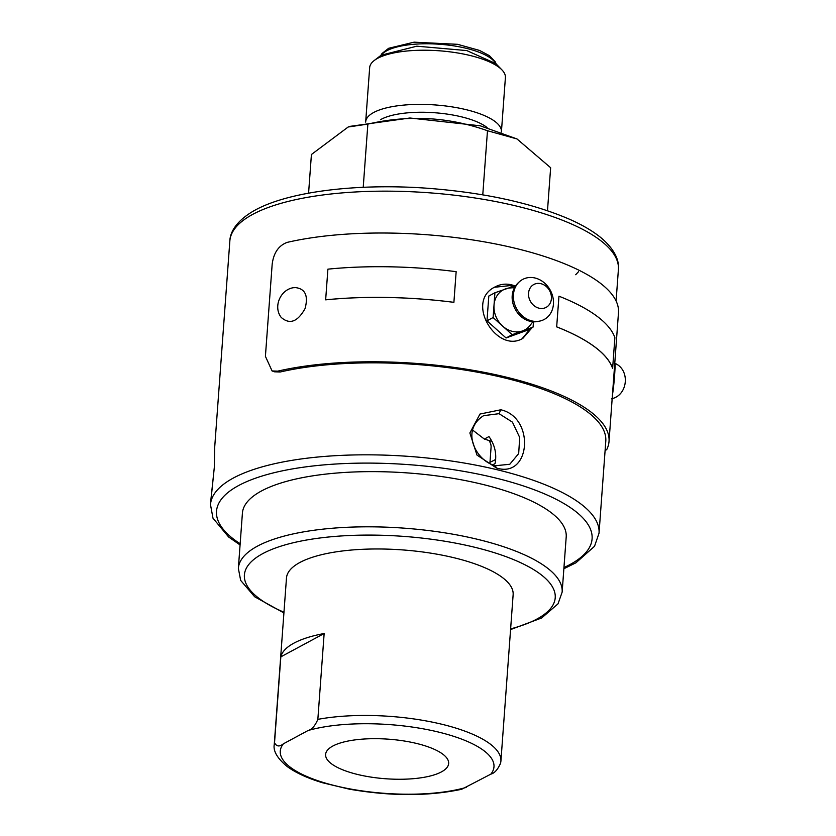 <?xml version="1.0" encoding="UTF-8"?>
<svg xmlns="http://www.w3.org/2000/svg" width="836" height="836" viewBox="0 0 836 836"><rect width="100%" height="100%" fill="white"/><g stroke="black" fill="none" stroke-linecap="round" stroke-linejoin="round"><path stroke-width="1.25" d="M500.628 762.986C497.911 769.423 494.651 773.143 490.836 774.146L461.681 789.278C428.189 796.363 390.725 796.321 349.281 789.163L322.508 782.747C307.721 778.285 296.028 772.945 287.448 766.727C277.458 758.576 273.058 751.177 274.25 744.521A113.633 36.544 4.2 0 1 274.532 742.692C276.486 746.611 279.454 746.976 283.425 743.789L308.056 730.528C311.838 729.546 315.099 725.826 317.847 719.368A113.633 36.544 4.2 0 1 438.503 723.464A113.633 36.544 4.2 0 1 500.91 761.157L513.137 594.678A113.633 36.544 -175.8 0 0 453.269 557.57A113.633 36.544 -175.8 0 0 286.758 576.203A113.633 36.544 -175.8 0 0 286.476 578.031L274.25 744.521M496.521 468.035L476.959 455.056L469.874 432.964L479.969 414.05L500.806 409.776C535.28 417.488 530.787 478.746 496.521 468.035L495.225 465.788M214.298 467.47L214.737 446.675L214.298 467.47L210.484 504.641A194.798 62.648 4.2 0 1 496.417 469.571A194.798 62.648 4.2 0 1 599.036 533.169L605.787 441.199A194.798 62.648 -175.8 0 0 491.819 375.03A194.798 62.648 -175.8 0 0 280.133 372.01L274.511 371.811L272.087 370.954L265.409 356.345L272.16 264.364C273.591 252.9 278.597 245.575 287.156 242.388A198.048 63.693 4.2 0 1 502.467 245.366A198.048 63.693 4.2 0 1 618.483 312.664L609.026 441.429A198.048 63.693 4.2 0 1 606.696 449.663L605.18 449.434M210.724 501.276L214.288 467.69M280.133 372.01L277.709 371.153A198.048 63.693 4.2 0 1 493.01 374.131A198.048 63.693 4.2 0 1 609.026 441.429M605.107 450.52L606.696 449.663M277.709 371.153L272.087 370.954M499.05 413.674L512.447 422.149L519.699 437.468L518.675 453.572L509.793 464.262L495.748 465.694C476.656 461.859 459.685 430.655 483.626 415.659L499.05 413.674L500.806 409.776M472.695 430.112L484.347 439.067A129.862 41.758 4.2 0 1 492.038 441.512M492.78 464.806L495.058 463.572C496.918 454.021 494.891 445.024 488.966 436.58L484.347 439.067M556.713 326.866A198.111 63.714 -175.8 0 1 612.631 368.31L612.569 368.31A198.048 63.693 -175.8 0 0 556.672 326.876L558.96 296.205L556.672 326.876M453.885 302.35A198.048 63.693 -175.8 0 0 325.685 299.842L325.653 299.821A198.111 63.714 4.2 0 1 453.896 302.329L453.885 302.35M532.198 327.555L522.908 338.308C497.023 354.255 464.346 301.409 495.205 286.852C500.273 284.177 505.686 283.488 511.444 284.783L514.349 285.672M533.817 321.546L533.305 324.117M612.631 368.31L614.878 337.65A198.111 63.714 -175.8 0 0 558.96 296.205M325.653 299.821L327.9 269.161A198.111 63.714 4.2 0 1 456.153 271.669L453.896 302.329M512.458 286.361L509.918 285.609L494.442 287.281M522.124 338.705L530.651 328.391M293.938 287.73L295.171 287.563C305.203 288.629 308.505 295.62 305.067 308.557C297.637 321.902 289.674 324.838 281.178 317.387C272.494 306.175 281.324 287.971 295.171 287.563M612.443 394.843C614.084 385.605 615.745 363.064 614.773 363.284C630.501 369.69 628.087 395.449 611.409 398.824M512.186 334.693L533.086 327.075L526.973 330.366L506.073 337.984L486.991 320.825L488.809 296.038L494.922 292.757L493.104 317.534L512.186 334.693L506.073 337.984M486.991 320.825L493.104 317.534M533.086 327.075L533.493 321.526M516.167 285.442L494.922 292.757M514.851 287.605L509.866 287.981A22.729 19.207 61.7 0 0 505.372 288.942A22.729 19.207 61.7 0 0 494.013 305.14A22.729 19.207 61.7 0 0 502.645 326.113A22.729 19.207 61.7 0 0 522.636 330.889A22.729 19.207 61.7 0 0 530.034 325.444L533.096 321.494M553.422 304.231A22.729 19.207 -118.3 0 1 540.328 320.951A22.729 19.207 -118.3 0 1 516.512 308.568A22.729 19.207 -118.3 0 1 519.281 281.857A22.729 19.207 -118.3 0 1 541.853 280.99A22.729 19.207 -118.3 0 1 553.422 304.231M551.394 298.661A12.989 10.973 -118.3 0 1 533.483 305.192A12.989 10.973 -118.3 0 1 535.04 283.947A12.989 10.973 -118.3 0 1 551.394 298.661M495.675 459.413A93.601 30.096 4.2 0 1 489.98 462.224M489.886 463.562L491.077 447.26A80.841 26 -175.8 0 0 488.924 440.488M482.769 194.84L487.482 130.729L517.003 138.954L550.642 167.733L547.486 210.714M517.003 138.954L480.219 125.797L409.912 118.001L349.991 126.361L348.184 126.999L311.42 154.493L308.578 193.168M348.184 126.999L367.861 124.104L363.221 187.306M367.861 124.104C408.595 114.657 448.462 116.862 487.482 130.729M487.116 127.563A59.053 18.988 -175.8 0 0 434.584 112.735A59.053 18.988 -175.8 0 0 380.443 119.736M501.391 132.057A68.05 21.882 -175.8 0 0 501.422 131.754A68.05 21.882 -175.8 0 0 450.834 106.694A68.05 21.882 -175.8 0 0 373.692 112.484A68.05 21.882 -175.8 0 0 365.687 121.784A68.05 21.882 -175.8 0 0 365.666 122.087M501.422 131.754L505.404 77.581A68.05 21.882 -175.8 0 0 501.913 69.869A68.05 21.882 -175.8 0 0 439.14 50.777A68.05 21.882 -175.8 0 0 374.246 60.495A68.05 21.882 -175.8 0 0 369.669 67.611L365.687 121.784M501.913 69.869L495.852 63.62L466.781 50.578L416.83 46.189L381.153 55.197L374.246 60.495M480.69 483.919A162.33 52.208 -175.8 0 0 242.409 513.147L238.354 568.334A162.33 52.208 4.2 0 1 476.635 539.105A162.33 52.208 4.2 0 1 562.147 592.118L566.202 536.931A162.33 52.208 -175.8 0 0 480.69 483.919M274.532 742.692L280.833 656.845L324.149 633.521A113.633 36.544 -175.8 0 0 280.833 656.845M324.149 633.521L317.847 719.368M416.15 743.35A61.686 19.834 -175.8 0 0 325.612 754.448A61.686 19.834 -175.8 0 0 385.678 778.755A61.686 19.834 -175.8 0 0 448.65 763.487A61.686 19.834 -175.8 0 0 416.15 743.35M283.425 743.789A107.144 34.454 -175.8 0 0 336.72 786.112A107.144 34.454 -175.8 0 0 466.206 787.407M616.09 300.97L618.4 269.505A194.798 62.648 -175.8 0 0 428.711 192.761A194.798 62.648 -175.8 0 0 229.848 240.967L214.737 446.675M578.481 271.742L575.69 274.71M614.293 369.752L612.924 388.374M495.549 63.317A58.436 18.789 -175.8 0 0 439.611 44.256A58.436 18.789 -175.8 0 0 381.488 54.946M563.955 567.529A188.309 60.558 -175.8 0 0 492.906 477.346A188.309 60.558 -175.8 0 0 270.373 473.667A188.309 60.558 -175.8 0 0 240.162 543.755M510.618 628.881A155.841 50.118 -175.8 0 0 473.124 546.88A155.841 50.118 -175.8 0 0 277.552 547.277A155.841 50.118 -175.8 0 0 283.968 612.234M490.836 774.146A107.144 34.454 -175.8 0 0 437.541 731.834A107.144 34.454 -175.8 0 0 308.056 730.528M618.4 269.505C619.309 262.055 616.174 250.518 600.969 237.717C593.017 231.227 582.807 225.187 570.34 219.607C532.114 203.023 484.357 192.562 427.081 188.225C354.548 183 284.146 192.113 251.646 212.125C234.78 222.554 230.036 233.495 229.848 240.967M540.328 320.951C518.707 327.315 502.06 296.414 519.281 281.857M496.135 63.923L495.257 61.822L489.394 55.657L479.509 50.421L457.585 44.318L414.092 42.166L388.646 48.289L381.989 53.525L380.819 55.448M210.484 504.641L212.992 518.195L228.646 537.015L240.078 544.947M563.872 568.731L575.941 562.785L594.521 546.295L599.036 533.169M562.147 592.118L558.02 603.843L541.644 617.982L510.566 629.581M283.916 612.934L254.646 596.758L240.663 580.393L238.354 568.334M500.471 763.968L500.91 761.157"/></g></svg>
